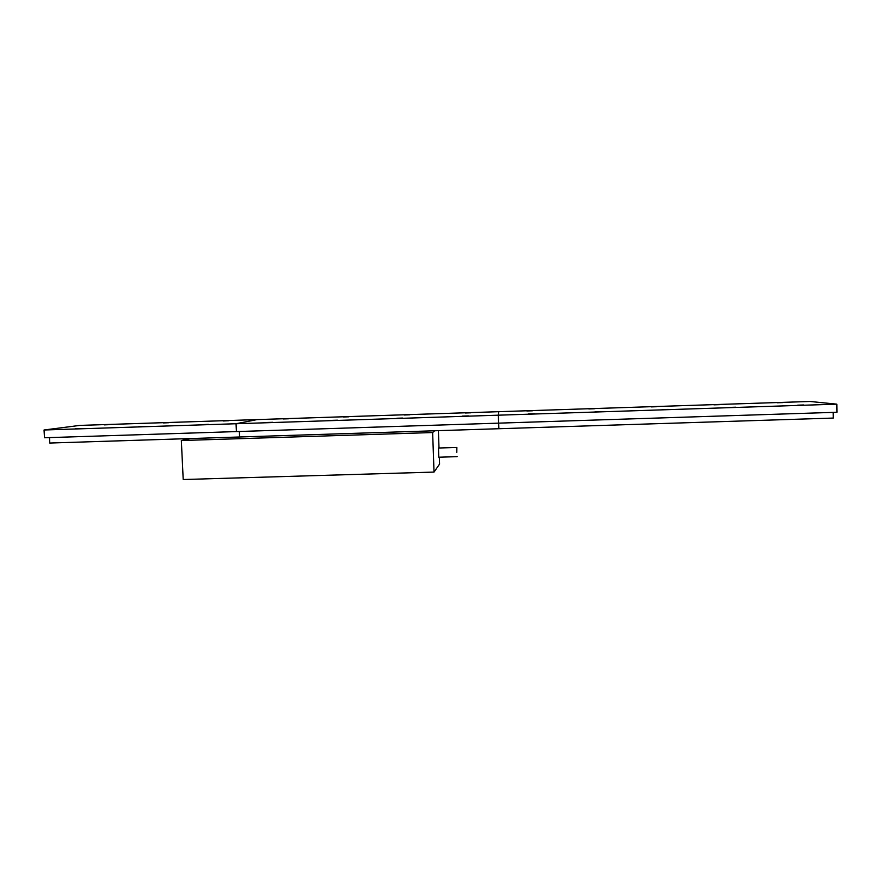<?xml version="1.0" encoding="UTF-8"?>
<svg xmlns="http://www.w3.org/2000/svg" width="881" height="881" viewBox="0 0 881 881"><rect width="100%" height="100%" fill="white"/><g stroke="black" fill="none" stroke-linecap="round" stroke-linejoin="round"><path stroke-width="1.32" d="M288.505 418.783L283.098 418.96L288.505 418.783M272.681 422.296L266.877 422.484L272.681 422.296M348.898 416.801L343.447 416.977L348.898 416.801M337.456 420.182L331.608 420.369L337.456 420.182M409.676 414.808L404.192 414.995L409.676 414.808M402.683 418.057L396.791 418.244L402.683 418.057M470.85 412.804L465.322 412.991L470.85 412.804M468.373 415.909L462.437 416.107L468.373 415.909M49.501 437.593L49.799 443.044L239.621 436.987L239.379 431.481L239.621 436.987L833.272 418.068L833.195 412.385M498.701 423.144L498.877 428.728L498.701 423.144M44.05 429.994L79.742 425.413L257.065 419.598L236.053 423.739L257.065 419.598L498.844 411.68L498.371 415.182L236.053 423.739L236.416 431.58L44.479 437.758L44.05 429.994L236.053 423.739L236.416 431.58L836.95 412.264L836.84 404.159L810.024 401.472L498.844 411.68L498.371 415.182L498.624 423.144L498.371 415.182L836.84 404.159M456.81 452.382L456.865 447.46L456.81 452.382M456.854 447.46L438.485 448.022L438.771 457.217M432.637 432.538L181.332 440.533L183.204 479.528L434.025 472.084L432.637 432.538L434.696 430.776M181.332 440.533L190.483 438.562M438.397 430.655L439.002 448.011M439.322 457.206L439.564 464.1L434.025 472.084M109.662 424.642L104.266 424.873L109.662 424.642M81.019 428.54L75.215 428.794L81.019 428.54M168.899 422.704L163.514 422.924L168.899 422.704M144.462 426.47L138.735 426.657L144.506 426.415M228.509 420.744L223.146 420.975L228.498 420.7M208.357 424.389L202.597 424.631L208.334 424.334M782.78 402.584L777.075 402.771L782.78 402.584M803.791 404.974L797.646 405.172L803.791 404.974M719.568 404.654L713.907 404.842L719.568 404.654M735.756 407.198L729.655 407.396L735.756 407.198M656.774 406.714L651.147 406.901L656.774 406.714M668.194 409.401L662.138 409.599L668.194 409.401M594.4 408.762L588.805 408.938L594.4 408.762M601.117 411.581L595.104 411.779L601.117 411.581M532.421 410.788L526.86 410.975L532.421 410.788M534.514 413.751L528.534 413.949L534.514 413.762M457.14 456.655L438.76 457.217"/></g></svg>
